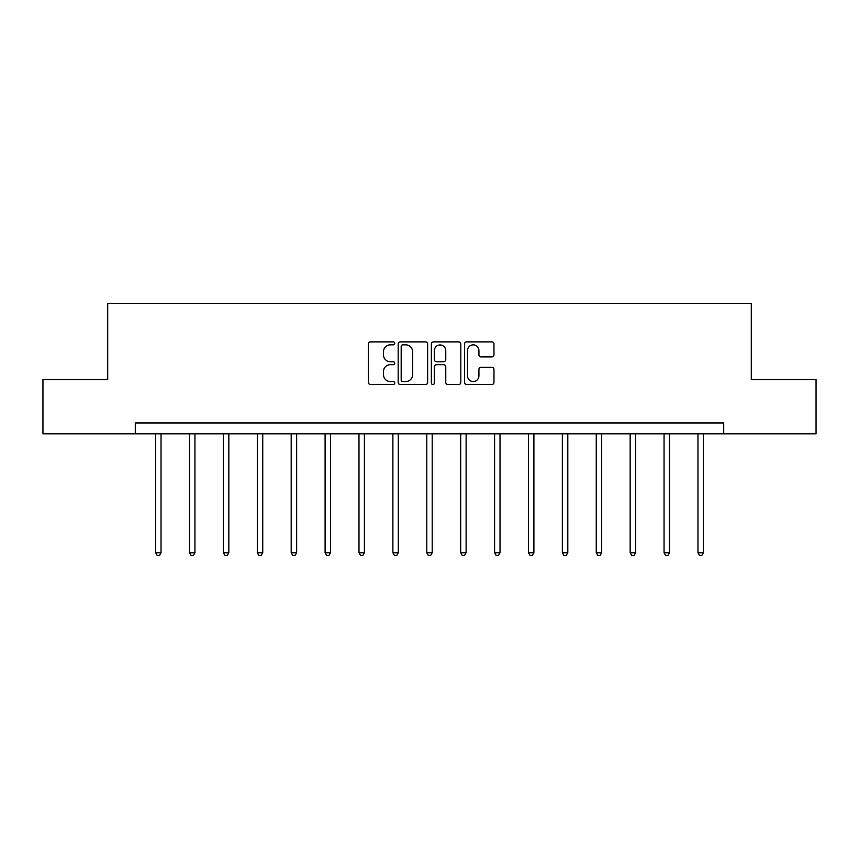 <?xml version="1.0" encoding="UTF-8"?>
<svg xmlns="http://www.w3.org/2000/svg" width="859" height="859" viewBox="0 0 859 859"><rect width="100%" height="100%" fill="white"/><g stroke="black" fill="none" stroke-linecap="round" stroke-linejoin="round"><path stroke-width="1.29" d="M394.732 343.375A1.493 1.493 0 0 0 393.239 341.882L370.583 341.882A2.137 2.137 0 0 0 368.447 344.008L368.447 382.405A2.137 2.137 0 0 0 370.583 384.531L393.239 384.531A1.493 1.493 0 0 0 394.732 383.039A1.493 1.493 0 0 0 393.239 381.546L390.308 381.546A6.829 6.829 0 0 1 383.49 374.728L383.49 371.528A6.829 6.829 0 0 1 390.308 364.699L393.239 364.699A1.493 1.493 0 0 0 394.732 363.207A1.493 1.493 0 0 0 393.239 361.714L390.308 361.714A6.829 6.829 0 0 1 383.49 354.885L383.49 351.685A6.829 6.829 0 0 1 390.308 344.867L393.239 344.867A1.493 1.493 0 0 0 394.732 343.375M491.831 356.914A2.137 2.137 0 0 0 493.968 354.778L493.968 344.008A2.137 2.137 0 0 0 491.831 341.882L466.662 341.882A2.137 2.137 0 0 0 464.536 344.008L464.536 382.405A2.137 2.137 0 0 0 466.662 384.531L491.831 384.531A2.137 2.137 0 0 0 493.968 382.405L493.968 369.391A2.137 2.137 0 0 0 491.831 367.255L481.061 367.255A2.137 2.137 0 0 0 478.925 369.391L478.925 375.845A5.702 5.702 0 0 1 473.223 381.546A5.702 5.702 0 0 1 467.521 375.845L467.521 350.569A5.702 5.702 0 0 1 473.223 344.867A5.702 5.702 0 0 1 478.925 350.569L478.925 354.778A2.137 2.137 0 0 0 481.061 356.914L491.831 356.914M135.292 433.827L42.95 433.827L42.95 379.506L107.697 379.506L107.697 303.452L751.303 303.452L751.303 379.506L816.05 379.506L816.05 433.827L723.707 433.827L723.707 422.961L135.292 422.961L135.292 433.827L723.707 433.827M427.632 344.008A2.137 2.137 0 0 0 425.506 341.882L400.337 341.882A2.137 2.137 0 0 0 398.2 344.008L398.2 382.405A2.137 2.137 0 0 0 400.337 384.531L425.506 384.531A2.137 2.137 0 0 0 427.632 382.405L427.632 344.008M433.494 341.882L458.663 341.882A2.137 2.137 0 0 1 460.8 344.008L460.8 382.405A2.137 2.137 0 0 1 458.663 384.531L447.893 384.531A2.137 2.137 0 0 1 445.767 382.405L445.767 366.836A2.137 2.137 0 0 0 443.631 364.699L436.49 364.699A2.137 2.137 0 0 0 434.353 366.836L434.353 383.039A1.493 1.493 0 0 1 432.861 384.531A1.493 1.493 0 0 1 431.368 383.039L431.368 344.008A2.137 2.137 0 0 1 433.494 341.882M402.678 344.867A1.493 1.493 0 0 0 401.185 346.36L401.185 380.054A1.493 1.493 0 0 0 402.678 381.546L405.77 381.546A6.829 6.829 0 0 0 412.599 374.728L412.599 351.685A6.829 6.829 0 0 0 405.77 344.867L402.678 344.867M445.767 350.676A5.702 5.702 0 0 0 440.055 344.974A5.702 5.702 0 0 0 434.353 350.676L434.353 359.577A2.137 2.137 0 0 0 436.49 361.714L443.631 361.714A2.137 2.137 0 0 0 445.767 359.577L445.767 350.676M155.608 433.827L155.608 552.724L161.041 552.724L161.041 433.827M161.041 552.724L159.42 555.548L157.24 555.548L155.608 552.724M189.506 433.827L189.506 552.724L194.939 552.724L194.939 433.827M194.939 552.724L193.307 555.548L191.138 555.548L189.506 552.724M223.404 433.827L223.404 552.724L228.838 552.724L228.838 433.827M228.838 552.724L227.206 555.548L225.037 555.548L223.404 552.724M257.303 433.827L257.303 552.724L262.736 552.724L262.736 433.827M262.736 552.724L261.104 555.548L258.935 555.548L257.303 552.724M291.201 433.827L291.201 552.724L296.634 552.724L296.634 433.827M296.634 552.724L295.002 555.548L292.833 555.548L291.201 552.724M325.099 433.827L325.099 552.724L330.522 552.724L330.522 433.827M330.522 552.724L328.9 555.548L326.721 555.548L325.099 552.724M358.987 433.827L358.987 552.724L364.42 552.724L364.42 433.827M364.42 552.724L362.799 555.548L360.619 555.548L358.987 552.724M392.885 433.827L392.885 552.724L398.318 552.724L398.318 433.827M398.318 552.724L396.686 555.548L394.517 555.548L392.885 552.724M426.783 433.827L426.783 552.724L432.217 552.724L432.217 433.827M432.217 552.724L430.584 555.548L428.416 555.548L426.783 552.724M460.682 433.827L460.682 552.724L466.115 552.724L466.115 433.827M466.115 552.724L464.483 555.548L462.314 555.548L460.682 552.724M494.58 433.827L494.58 552.724L500.013 552.724L500.013 433.827M500.013 552.724L498.381 555.548L496.201 555.548L494.58 552.724M528.478 433.827L528.478 552.724L533.901 552.724L533.901 433.827M533.901 552.724L532.279 555.548L530.1 555.548L528.478 552.724M562.366 433.827L562.366 552.724L567.799 552.724L567.799 433.827M567.799 552.724L566.167 555.548L563.998 555.548L562.366 552.724M596.264 433.827L596.264 552.724L601.697 552.724L601.697 433.827M601.697 552.724L600.065 555.548L597.896 555.548L596.264 552.724M630.162 433.827L630.162 552.724L635.596 552.724L635.596 433.827M635.596 552.724L633.963 555.548L631.794 555.548L630.162 552.724M664.061 433.827L664.061 552.724L669.494 552.724L669.494 433.827M669.494 552.724L667.862 555.548L665.693 555.548L664.061 552.724M697.959 433.827L697.959 552.724L703.392 552.724L703.392 433.827M703.392 552.724L701.76 555.548L699.58 555.548L697.959 552.724"/></g></svg>
